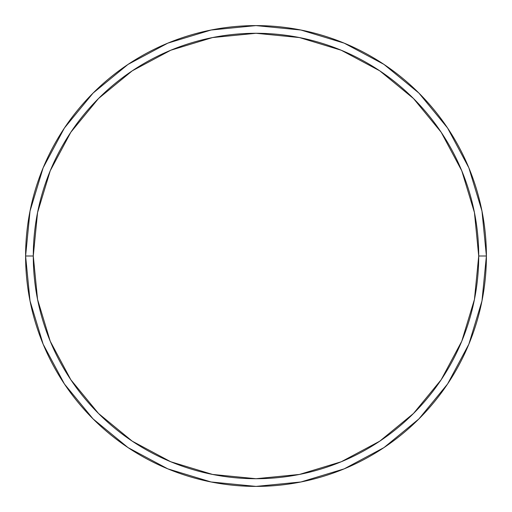 <?xml version="1.0" encoding="UTF-8"?>
<svg xmlns="http://www.w3.org/2000/svg" width="512" height="512" viewBox="0 0 512 512"><rect width="100%" height="100%" fill="white"/><g stroke="black" fill="none" stroke-linecap="round" stroke-linejoin="round"><path stroke-width="0.77" d="M25.6 256A230.4 230.4 0 0 0 256 486.4A230.4 230.4 0 0 0 486.4 256A230.4 230.4 0 0 1 256 486.4A230.4 230.4 0 0 1 25.6 256A230.4 230.4 0 0 1 256 25.6A230.4 230.4 0 0 1 486.4 256A230.4 230.4 0 0 0 256 25.6A230.4 230.4 0 0 0 25.6 256A230.4 230.4 0 0 0 256 486.4A230.4 230.4 0 0 0 486.4 256L478.72 256A222.72 222.72 0 0 1 256 478.72A222.72 222.72 0 0 1 33.28 256L37.562 299.45L50.234 341.229L70.816 379.738L98.515 413.485L132.262 441.184L170.771 461.766L212.55 474.438L256 478.72L299.45 474.438L341.229 461.766L379.738 441.184L413.485 413.485L441.184 379.738L461.766 341.229L474.438 299.45L478.72 256L474.438 212.55L461.766 170.771L441.184 132.262L413.485 98.515L379.738 70.816L341.229 50.234L299.45 37.562L256 33.28L212.55 37.562L170.771 50.234L132.262 70.816L98.515 98.515L70.816 132.262L50.234 170.771L37.562 212.55L33.28 256L25.6 256L33.28 256A222.72 222.72 0 0 1 256 33.28A222.72 222.72 0 0 1 478.72 256L486.4 256A230.4 230.4 0 0 0 256 25.6A230.4 230.4 0 0 0 25.6 256A230.4 230.4 0 0 1 256 25.6A230.4 230.4 0 0 1 486.4 256A230.4 230.4 0 0 1 256 486.4A230.4 230.4 0 0 1 25.6 256L30.029 211.053L43.136 167.827L64.384 128.058M64.429 127.994L93.082 93.082L127.936 64.474L93.082 93.082L64.429 127.994M127.994 64.429L167.827 43.136L211.053 30.029L255.923 25.6M256 25.6L300.947 30.029L344.173 43.136L383.942 64.384M384.006 64.429L418.918 93.082L447.526 127.936L418.918 93.082L384.006 64.429M447.571 127.994L468.864 167.827L481.971 211.053L486.4 255.923M486.4 256L481.971 300.947L468.864 344.173L447.616 383.942M447.571 384.006L418.918 418.918L384.064 447.526L418.918 418.918L447.571 384.006M384.006 447.571L344.173 468.864L300.947 481.971L256.077 486.4M256 486.4L211.053 481.971L167.827 468.864L128.058 447.616M127.994 447.571L93.082 418.918L64.474 384.064L93.082 418.918L127.994 447.571M64.429 384.006L43.136 344.173L30.029 300.947L25.6 256.077"/></g></svg>
